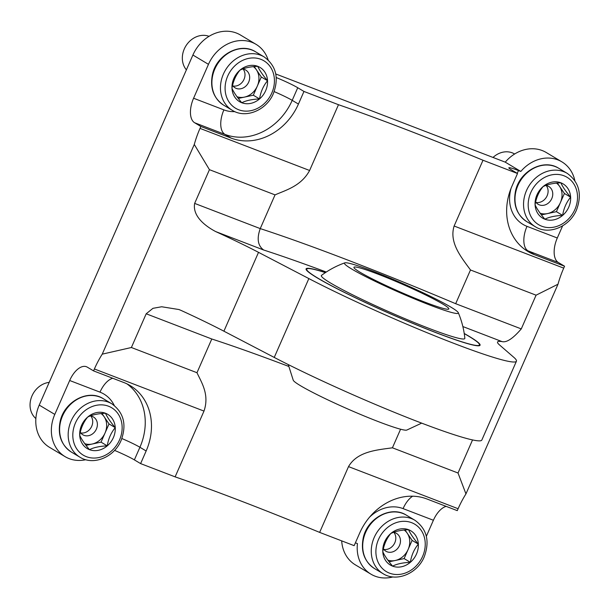 <?xml version="1.0" encoding="UTF-8"?>
<svg xmlns="http://www.w3.org/2000/svg" width="609" height="609" viewBox="0 0 609 609"><rect width="100%" height="100%" fill="white"/><g stroke="black" fill="none" stroke-linecap="round" stroke-linejoin="round"><path stroke-width="0.91" d="M85.831 459.711A36.274 30.869 120.9 0 1 65.125 456.659A36.274 30.869 120.9 0 1 54.795 414.409L69.677 380.503A20.729 10.764 111 0 1 86.455 366.74A20.729 10.764 111 0 1 87.331 367.166L93.558 370.889L123.871 382.536A56.135 47.776 120.9 0 1 130.166 385.596A56.135 47.776 120.9 0 1 146.145 450.987L140.61 463.601L134.376 459.879A20.729 1.591 23.7 0 0 114.553 450.386M355.397 542.809L357.453 543.601A36.274 30.869 120.9 0 0 370.972 574.18A36.274 30.869 120.9 0 0 392.95 576.929M465.954 493.907L458.021 473.01L392.424 447.805C376.941 449.99 357.346 451.322 348.515 466.616L319.641 532.395L354.149 545.656L359.691 533.042A56.135 47.776 120.9 0 1 426.962 498.992L457.268 510.639L458.113 508.728A62.179 32.3 111 0 1 465.954 493.907L557.996 284.22A62.179 32.3 111 0 1 563.721 268.135L564.566 266.217L558.339 262.494L528.026 250.855A56.135 47.776 -59.1 0 1 524.92 249.507M319.641 532.395A345.448 26.499 23.7 0 0 175.118 476.862L140.61 463.601M268.143 59.918A36.274 30.869 120.9 0 0 256.008 44.312A36.274 30.869 120.9 0 0 208.468 64.333L193.586 98.239A20.729 10.764 111 0 0 194.621 122.744L200.848 126.466L200.011 128.385A62.179 32.3 111 0 0 194.286 144.462L209.443 169.675L275.04 194.88C286.07 190.038 301.196 186.042 309.608 170.49L200.011 128.385M256.008 44.312L240.441 35.01A36.274 30.869 120.9 0 0 192.901 55.031L39.227 405.099A36.274 30.869 120.9 0 0 49.55 447.356L65.125 456.659M175.118 476.862L203.992 411.083L94.395 368.97L93.558 370.889M94.395 368.97A62.179 32.3 111 0 1 102.236 354.156L194.286 144.462M341.695 540.868A36.274 30.869 120.9 0 0 355.397 564.878L370.972 574.18M426.346 536.308L433.395 520.261L403.082 508.614A35.406 30.13 120.9 0 0 369.488 517.247M562.617 225.87L557.296 237.99A20.729 10.764 -69 0 0 558.339 262.494M446.161 506.368A20.729 10.764 -69 0 0 433.395 520.261M564.566 266.217L534.253 254.577L528.026 250.855A20.729 10.764 111 0 1 526.991 226.342A35.406 30.13 -59.1 0 1 511.126 188.151M276.242 77.541A20.729 1.591 -156.3 0 1 297.74 87.734L303.967 91.449L338.482 104.71A345.448 26.499 -156.3 0 1 483.006 160.243L517.513 173.504L511.979 186.118A56.135 47.776 120.9 0 0 527.957 251.509A56.135 47.776 120.9 0 0 534.253 254.577M483.006 160.243L454.124 226.023C448.902 242.793 461.477 257.485 470.483 269.977L455.677 303.701A345.448 26.499 -156.3 0 0 260.241 228.603L194.644 203.398L209.443 169.675M517.513 173.504L511.286 169.782A20.729 1.591 -156.3 0 1 508.842 167.802A20.729 1.591 -156.3 0 1 518.472 170.55L517.247 173.344M574.85 180.629A36.274 30.869 120.9 0 0 561.856 161.834A36.274 30.869 120.9 0 0 520.817 171.449L518.472 170.55M520.817 171.449L505.249 162.146L275.763 73.971M306.053 269.224A94.996 7.285 -156.3 0 1 306.297 269.094L307.202 268.744A94.304 7.232 23.7 0 0 317.86 278.146A94.304 7.232 23.7 0 0 416.861 325.008A94.304 7.232 23.7 0 0 479.397 344.336A94.304 7.232 23.7 0 0 464.248 333.595M325.465 272.566A94.996 7.285 23.7 0 0 306.091 268.866A94.996 7.285 23.7 0 0 317.304 277.932A94.996 7.285 23.7 0 0 413.8 323.805A94.996 7.285 23.7 0 0 480.067 345.234A94.996 7.285 23.7 0 0 464.233 333.481M479.397 344.336L479.755 345.234A94.996 7.285 -156.3 0 1 479.831 345.509M203.992 411.083C209.648 394.571 201.541 382.551 196.981 372.716L131.384 347.511L102.236 354.156M516.44 361.198L481.833 440.048A134.726 10.338 -156.3 0 1 405.746 416.921A134.726 10.338 -156.3 0 1 274.24 357.43L308.854 278.579A134.726 10.338 23.7 0 0 440.36 338.079A134.726 10.338 23.7 0 0 516.44 361.198A134.726 10.338 23.7 0 0 513.829 357.338L499.547 344.96A103.637 7.947 23.7 0 1 497.538 341.992A103.637 7.947 23.7 0 1 501.976 341.58C506.482 342.837 512.923 338.612 521.274 328.906L536.08 295.182L557.996 284.22M536.08 295.182L470.483 269.977M308.854 278.579L258.521 252.347A103.637 7.947 23.7 0 0 215.67 231.572C205.659 226.274 192.33 216.401 194.644 203.398M131.384 347.511L146.19 313.787L152.958 308.321L161.69 306.761L178.97 309.539L181.063 310.415A103.637 7.947 -156.3 0 1 223.906 331.189L274.24 357.43M458.021 473.01L472.546 439.926M400.585 429.216L392.424 447.805M288.689 366.405A345.448 26.499 -156.3 0 0 211.787 338.992L196.981 372.716M338.482 104.71L309.608 170.49M275.04 194.88L260.241 228.603C256.663 238.606 257.805 245.739 263.659 250.01A328.175 25.175 -156.3 0 1 326.272 272.033M200.848 126.466L231.161 138.114A56.135 47.776 120.9 0 0 298.433 104.07L303.967 91.449M561.856 161.834L546.288 152.532A36.274 30.869 120.9 0 0 505.249 162.146M288.27 364.578L293.256 380.26A62.179 4.773 23.7 0 0 300.564 385.756A62.179 4.773 23.7 0 0 361.464 414.843A62.179 4.773 23.7 0 0 406.759 430.083L421.672 423.133M360.056 272.246A51.818 3.974 23.7 0 0 412.689 297.268A51.818 3.974 23.7 0 0 448.833 308.953A51.818 3.974 23.7 0 0 402.983 284.487A51.818 3.974 23.7 0 0 353.936 267.298A51.818 3.974 23.7 0 0 360.056 272.246M351.789 269.071A62.179 4.773 23.7 0 0 417.18 300.016A62.179 4.773 23.7 0 0 458.288 312.683A62.179 4.773 23.7 0 0 403.303 283.756A62.179 4.773 23.7 0 0 344.793 262.86A62.179 4.773 23.7 0 0 351.789 269.071M344.793 262.86C336.412 265.859 328.654 270.023 321.522 275.352A78.333 6.006 23.7 0 0 330.596 283.04A78.333 6.006 23.7 0 0 411.669 321.483A78.333 6.006 23.7 0 0 464.842 338.269C463.944 329.408 461.759 320.882 458.288 312.683M325.366 272.626A94.304 7.232 23.7 0 0 307.202 268.744M560.851 182.791A19.945 16.976 -59.1 0 1 570.633 197.187C565.83 191.492 562.571 186.697 560.851 182.791C553.414 183.111 547.491 184.382 543.076 186.598A19.945 16.976 -59.1 0 1 560.851 182.791M562.64 215.396C563.728 208.4 566.393 202.333 570.633 197.187A19.945 16.976 -59.1 0 1 562.64 215.396A19.945 16.976 -59.1 0 1 544.865 219.21C549.166 217.01 555.096 215.738 562.64 215.396L556.413 211.673L541.393 214.893M535.083 204.807A19.945 16.976 -59.1 0 1 543.076 186.598C538.851 191.721 536.186 197.796 535.083 204.807C536.75 208.628 540.008 213.424 544.865 219.21A19.945 16.976 -59.1 0 1 535.083 204.807M493.024 157.449A20.729 17.638 -59.1 0 1 514.559 153.963L514.628 154.008M557.319 183.027L564.406 193.464L556.413 211.673M556.481 183.111A17.273 14.7 -59.1 0 1 559.511 186.263A17.273 14.7 -59.1 0 1 560.409 202.569A17.273 14.7 -59.1 0 1 547.521 213.576A17.273 14.7 -59.1 0 1 540.122 213.196M564.406 193.464L570.633 197.187M546.235 185.555A10.361 8.823 -59.1 0 1 547.11 195.801A10.361 8.823 -59.1 0 1 536.126 202.477M545.664 185.479A10.361 8.823 -59.1 0 1 548.831 186.521A10.361 8.823 -59.1 0 1 551.784 198.587A10.361 8.823 -59.1 0 1 538.196 204.312A10.361 8.823 -59.1 0 1 535.661 201.838M257.759 66.328A19.945 16.976 -59.1 0 1 267.541 80.723C262.738 75.036 259.48 70.233 257.759 66.328C250.314 66.647 244.392 67.919 239.984 70.142A19.945 16.976 -59.1 0 1 257.759 66.328M259.548 98.932C260.637 91.936 263.301 85.869 267.541 80.723A19.945 16.976 -59.1 0 1 259.548 98.932A19.945 16.976 -59.1 0 1 241.773 102.746C246.074 100.546 251.997 99.282 259.548 98.932L253.314 95.21L238.302 98.43M231.991 88.351A19.945 16.976 -59.1 0 1 239.984 70.142C235.759 75.265 233.095 81.332 231.991 88.351C233.65 92.165 236.916 96.968 241.773 102.746A19.945 16.976 -59.1 0 1 231.991 88.351M186.392 69.852A20.729 17.638 -59.1 0 1 186.415 45.104A20.729 17.638 -59.1 0 1 209.032 36.327M254.219 66.571L261.307 77L253.314 95.21M253.39 66.647A17.273 14.7 -59.1 0 1 256.419 69.807A17.273 14.7 -59.1 0 1 257.31 86.105A17.273 14.7 -59.1 0 1 244.43 97.12A17.273 14.7 -59.1 0 1 237.023 96.732M261.307 77L267.541 80.723M243.143 69.099A10.361 8.823 -59.1 0 1 244.019 79.337A10.361 8.823 -59.1 0 1 233.026 86.021M242.572 69.015A10.361 8.823 -59.1 0 1 245.739 70.058A10.361 8.823 -59.1 0 1 248.685 82.131A10.361 8.823 -59.1 0 1 235.104 87.848A10.361 8.823 -59.1 0 1 232.569 85.374M408.563 529.708A19.945 16.976 -59.1 0 1 418.345 544.103C413.549 538.417 410.283 533.613 408.563 529.708C401.125 530.028 395.203 531.299 390.788 533.522A19.945 16.976 -59.1 0 1 408.563 529.708M410.352 562.313C411.448 555.317 414.112 549.249 418.345 544.103A19.945 16.976 -59.1 0 1 410.352 562.313A19.945 16.976 -59.1 0 1 392.577 566.126C396.878 563.934 402.808 562.663 410.352 562.313L404.125 558.59L389.105 561.81M382.795 551.731A19.945 16.976 -59.1 0 1 390.788 533.522C386.563 538.645 383.898 544.712 382.795 551.731C384.462 555.545 387.72 560.349 392.577 566.126A19.945 16.976 -59.1 0 1 382.795 551.731M405.031 529.952L412.118 540.389L404.125 558.59M404.193 530.028A17.273 14.7 -59.1 0 1 407.223 533.187A17.273 14.7 -59.1 0 1 408.121 549.485A17.273 14.7 -59.1 0 1 395.233 560.501A17.273 14.7 -59.1 0 1 387.834 560.113M412.118 540.389L418.345 544.103M393.947 532.479A10.361 8.823 -59.1 0 1 394.822 542.718A10.361 8.823 -59.1 0 1 383.837 549.402M393.376 532.395A10.361 8.823 -59.1 0 1 396.543 533.438A10.361 8.823 -59.1 0 1 399.496 545.512A10.361 8.823 -59.1 0 1 385.916 551.229A10.361 8.823 -59.1 0 1 383.381 548.755M105.471 413.245A19.945 16.976 -59.1 0 1 115.253 427.647C110.45 421.953 107.192 417.15 105.471 413.245C98.034 413.572 92.104 414.843 87.696 417.058A19.945 16.976 -59.1 0 1 105.471 413.245M107.26 445.857C108.349 438.861 111.013 432.786 115.253 427.647A19.945 16.976 -59.1 0 1 107.26 445.857A19.945 16.976 -59.1 0 1 89.485 449.663C93.786 447.47 99.709 446.199 107.26 445.857L101.033 442.134L86.014 445.354M79.703 435.268A19.945 16.976 -59.1 0 1 87.696 417.058C83.471 422.182 80.807 428.249 79.703 435.268C81.37 439.089 84.628 443.885 89.485 449.663A19.945 16.976 -59.1 0 1 79.703 435.268M35.87 418.543A20.729 17.638 -59.1 0 1 31.47 397.205A20.729 17.638 -59.1 0 1 49.207 382.361M101.931 413.488L109.026 423.925L101.033 442.134M101.102 413.564A17.273 14.7 -59.1 0 1 104.131 416.723A17.273 14.7 -59.1 0 1 105.03 433.029A17.273 14.7 -59.1 0 1 92.142 444.037A17.273 14.7 -59.1 0 1 84.735 443.656M109.026 423.925L115.253 427.647M90.855 416.016A10.361 8.823 -59.1 0 1 91.731 426.254A10.361 8.823 -59.1 0 1 80.746 432.938M90.284 415.932A10.361 8.823 -59.1 0 1 93.451 416.975A10.361 8.823 -59.1 0 1 96.405 429.048A10.361 8.823 -59.1 0 1 82.816 434.773A10.361 8.823 -59.1 0 1 80.281 432.299M208.468 64.333L192.901 55.031M54.795 414.409L39.227 405.099M121.884 438.526A20.729 1.591 -156.3 0 1 139.918 447.265A56.135 47.776 -59.1 0 0 126.969 383.876M69.677 380.503L99.99 392.15A35.406 30.13 -59.1 0 1 114.271 405.487M99.99 392.15A20.729 10.764 111 0 1 112.756 378.265M458.113 508.728L348.515 466.616M403.082 508.614A20.729 10.764 111 0 1 412.651 496.198M563.721 268.135L454.124 226.023M223.906 331.189L258.521 252.347M263.659 250.01L215.67 231.572M501.976 341.58L462.863 326.553M521.274 328.906L455.677 303.701M211.787 338.992L146.19 313.787M557.296 237.99L526.991 226.342M274.164 91.609A20.729 1.591 -156.3 0 1 292.206 100.348A56.135 47.776 -59.1 0 1 224.934 134.391A20.729 10.764 111 0 1 223.899 109.886A35.406 30.13 -59.1 0 0 234.846 111.63M193.586 98.239L223.899 109.886M298.433 104.07L292.206 100.348L297.74 87.734M231.161 138.114L224.934 134.391L194.621 122.744M146.145 450.987L139.918 447.265L134.376 459.879M574.904 209.466A27.633 23.523 -59.1 0 1 532.243 218.616A27.633 23.523 -59.1 0 1 551.427 174.912A27.633 23.523 -59.1 0 1 574.904 209.466M567.253 173.382C579.174 182.099 582.257 194.286 576.51 209.922C569.719 226.639 548.922 235.455 535.349 226.754A31.089 26.461 -59.1 0 1 528.589 186.491A31.089 26.461 -59.1 0 1 567.253 173.382L558.689 168.259A31.089 26.461 -59.1 0 0 520.025 181.375A31.089 26.461 -59.1 0 0 526.785 221.638C516.729 214.749 512.953 204.639 515.465 191.31C519.31 171.38 543.281 158.203 558.689 168.259M271.804 93.01A27.633 23.523 -59.1 0 1 229.151 102.152A27.633 23.523 -59.1 0 1 248.335 58.449A27.633 23.523 -59.1 0 1 271.804 93.01M264.154 56.919C276.083 65.643 279.166 77.823 273.411 93.466C266.628 110.183 245.83 118.991 232.257 110.298A31.089 26.461 -59.1 0 1 225.497 70.035A31.089 26.461 -59.1 0 1 264.154 56.919L255.59 51.803A31.089 26.461 -59.1 0 0 216.933 64.912A31.089 26.461 -59.1 0 0 223.693 105.174C213.637 98.293 209.861 88.183 212.374 74.846C216.218 54.924 240.182 41.747 255.59 51.803M422.616 556.39A27.633 23.523 -59.1 0 1 379.955 565.533A27.633 23.523 -59.1 0 1 399.139 521.829A27.633 23.523 -59.1 0 1 422.616 556.39M414.965 520.299C426.886 529.023 429.977 541.203 424.222 556.847C417.431 573.564 396.634 582.379 383.069 573.678A31.089 26.461 -59.1 0 1 376.301 533.415A31.089 26.461 -59.1 0 1 414.965 520.299L406.401 515.184A31.089 26.461 -59.1 0 0 367.737 528.292A31.089 26.461 -59.1 0 0 374.505 568.555C364.441 561.673 360.665 551.564 363.177 538.227C367.021 518.305 390.993 505.127 406.401 515.184M119.524 439.926A27.633 23.523 -59.1 0 1 76.863 449.069A27.633 23.523 -59.1 0 1 96.047 405.373A27.633 23.523 -59.1 0 1 119.524 439.926M111.873 403.836C123.794 412.559 126.878 424.739 121.13 440.383C114.34 457.1 93.542 465.915 79.969 457.214A31.089 26.461 -59.1 0 1 73.209 416.952A31.089 26.461 -59.1 0 1 111.873 403.836L103.309 398.72A31.089 26.461 -59.1 0 0 64.645 411.836A31.089 26.461 -59.1 0 0 71.405 452.099C61.349 445.209 57.573 435.1 60.085 421.771C63.93 401.841 87.894 388.664 103.309 398.72M535.349 226.754L526.785 221.638M232.257 110.298L223.693 105.174M383.069 573.678L374.505 568.555M79.969 457.214L71.405 452.099"/></g></svg>
